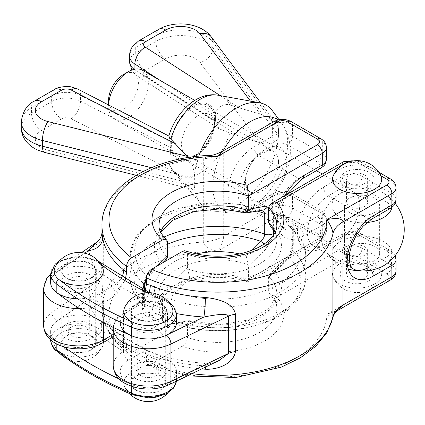 <?xml version="1.0" encoding="UTF-8"?>
<svg xmlns="http://www.w3.org/2000/svg" width="425" height="425" viewBox="0 0 425 425"><rect width="100%" height="100%" fill="white"/><g stroke="black" fill="none" stroke-linecap="round" stroke-linejoin="round"><path stroke-width="0.32" stroke-dasharray="2.12 1.59" d="M364.554 269.647A10.545 6.088 0 0 0 353.063 268.329A10.545 6.088 0 0 0 346.556 273.95A10.545 6.088 0 0 0 357.096 280.038A10.545 6.088 0 0 0 367.641 273.95A10.545 6.088 0 0 0 364.554 269.647M364.554 246.691A10.545 6.088 180 0 1 367.641 250.994A10.545 6.088 180 0 1 357.096 257.082A10.545 6.088 180 0 1 346.556 250.994A10.545 6.088 180 0 1 353.063 245.368A10.545 6.088 180 0 1 364.554 246.691M364.554 197.907A10.545 6.088 0 0 0 353.063 196.589A10.545 6.088 0 0 0 346.556 202.21A10.545 6.088 0 0 0 357.096 208.298A10.545 6.088 0 0 0 367.641 202.21A10.545 6.088 0 0 0 364.554 197.907M364.554 174.951A10.545 6.088 180 0 1 367.641 179.254A10.545 6.088 180 0 1 361.133 184.88A10.545 6.088 180 0 1 349.642 183.558A10.545 6.088 180 0 1 346.556 179.254A10.545 6.088 180 0 1 353.063 173.628A10.545 6.088 180 0 1 364.554 174.951M332.897 317.73L326.878 314.357L338.475 310.038M219.194 360.458L203.878 365.803A130.039 75.076 180 0 1 142.109 352.16C138.035 350.721 135.973 348.086 135.92 344.255L144.16 348.123L146.466 354.827L146.466 361.123L147.13 363.603L148.484 364.565L149.52 364.645L151.475 363.97A108.949 62.9 0 0 0 265.864 370.611A108.949 62.9 0 0 0 326.878 314.357L386.92 279.692A7.028 4.059 0 0 0 386.92 273.95A7.028 4.059 120 0 0 391.887 265.343A14.057 8.117 180 0 1 396.004 271.081M146.466 354.827L150.307 357.048A115.977 66.959 0 0 0 201.668 368.948M149.037 292.453A14.057 6.694 -67.5 0 1 142.109 303.381A130.039 75.076 0 0 0 176.449 313.538M145.308 290.604L139.554 301.75L135.92 306.951L135.989 306.021L136.781 304.236L137.849 303.487L139.581 303.147L142.109 303.381L128.467 311.254A28.114 16.235 180 0 0 120.254 322.092M144.16 348.123L147.486 350.652A14.057 6.694 -67.5 0 0 142.109 352.16L128.467 360.039A28.114 16.235 0 0 0 127.617 382.484A28.114 16.235 0 0 0 166.419 383.95L203.878 365.803A14.057 1.243 -86.4 0 1 204.754 363.253A14.057 1.243 -86.4 0 1 205.365 367.152M147.486 350.652A14.057 6.694 -67.5 0 1 147.491 350.652A14.057 6.694 -67.5 0 1 150.307 357.048M155.8 367.211A10.545 6.088 0 0 0 144.309 365.893A10.545 6.088 0 0 0 137.801 371.514A10.545 6.088 0 0 0 148.346 377.602A10.545 6.088 0 0 0 158.892 371.519A10.545 6.088 0 0 0 155.8 367.211M140.887 327.038A10.545 6.088 180 0 1 137.801 322.734A10.545 6.088 180 0 1 144.309 317.108A10.545 6.088 180 0 1 155.8 318.431A10.545 6.088 180 0 1 158.892 322.734A10.545 6.088 180 0 1 152.378 328.355A10.545 6.088 180 0 1 140.887 327.038M347.156 256.732L277.004 297.234L269.944 294.228L268.308 290.78L268.425 276.255A58.894 34 180 0 1 276.824 293.755A58.894 34 180 0 1 246.941 323.34A58.894 34 180 0 1 187.622 322.904L187.43 337.471A58.894 34 0 0 0 246.845 338.008A58.894 34 0 0 0 276.824 308.385A58.894 34 0 0 0 268.308 290.78L342.189 248.126A14.057 8.117 180 0 1 362.068 248.126A7.028 4.059 -60 0 1 357.096 256.732A7.028 4.059 0 0 0 347.156 256.732A7.028 4.059 60 0 1 342.189 248.126L342.189 236.645A7.028 4.059 60 0 1 343.644 233.431A7.028 4.059 60 0 1 347.156 233.777A7.028 4.059 180 0 1 357.096 233.777A7.028 4.059 -60 0 1 360.612 233.431A7.028 4.059 -60 0 1 362.068 236.645A14.057 8.117 0 0 0 342.189 236.645L323.547 247.408A36.901 21.303 -60 0 1 297.452 232.342A36.901 21.303 -60 0 1 323.547 187.149L342.189 176.386A14.057 8.117 180 0 1 362.068 176.386A7.028 4.059 -60 0 1 357.096 184.992A7.028 4.059 0 0 0 347.156 184.992A7.028 4.059 60 0 1 342.189 176.386L342.189 164.905A7.028 4.059 60 0 1 343.644 161.691M187.43 254.256L187.622 268.951A58.894 34 0 0 0 246.941 269.392A58.894 34 0 0 0 276.824 239.801L276.824 225.17A58.894 34 180 0 1 246.845 254.788A58.894 34 180 0 1 187.43 254.256L186.756 251.791L185.587 250.904M277.004 297.234A65.923 38.059 180 0 1 261.89 342.486A65.923 38.059 180 0 1 182.33 346.157C185.401 344.075 187.101 341.179 187.43 337.471M182.33 346.157L151.475 363.97M189.741 321.226A63.516 36.672 0 0 0 262.841 314.293A63.516 36.672 0 0 0 274.848 272.085L289.467 257.933L292.31 250.107L292.31 229.447L291.449 226.738L289.467 226.488L274.848 228.921A63.516 36.672 180 0 1 262.841 271.123A63.516 36.672 180 0 1 189.741 278.056L175.376 292.358C172.699 294.371 171.296 296.714 171.158 299.391L171.158 320.052L173.453 323.563L175.376 323.802L189.741 321.226L188.96 320.668L187.622 322.904M187.43 324.317L169.177 327.521A7.028 5.18 80.4 0 1 172.97 323.457A7.028 5.18 80.4 0 1 175.376 323.802A83.236 48.057 180 0 0 276.787 316.482A83.236 48.057 180 0 0 289.467 257.933A7.028 2.476 -134.6 0 0 286.599 257.608A7.028 2.476 -134.6 0 0 286.562 259.744L268.308 277.621M268.308 220.718L286.562 217.515A7.028 5.18 -99.6 0 0 289.467 226.488A83.236 48.057 0 0 1 276.787 285.037A83.236 48.057 0 0 1 175.376 292.358A7.028 2.476 45.4 0 1 169.177 285.287L187.43 267.41M293.293 245.076A7.028 4.059 0 0 0 291.231 247.945L291.231 227.285A7.028 4.059 180 0 0 292.31 229.447A87.863 50.729 180 0 1 305.793 256.45C305.559 245.331 300.778 235.423 291.449 226.738L291.114 226.307L291.231 227.285A7.028 4.059 180 0 1 293.293 224.416L293.293 245.076C293.038 250.442 290.796 255.329 286.562 259.744M274.848 228.921L270.454 226.153M189.741 278.056L187.622 268.951M274.848 272.085L269.546 274.322L268.425 276.255M222.105 151.512L223.709 152.963L223.709 236.183C223.518 240.311 221.457 245.326 217.531 251.223C208.393 248.795 203.644 245.708 203.293 241.963L203.293 158.743L208.643 155.46M317.337 233.777A7.028 4.059 120 0 0 322.304 225.17A14.057 8.117 0 0 0 326.421 219.428A14.057 8.117 0 0 0 322.304 213.69A7.028 4.059 120 0 0 320.848 210.471A7.028 4.059 120 0 0 317.337 210.821A7.028 4.059 180 0 1 317.337 216.559A7.028 4.059 60 0 1 322.304 225.17A14.057 8.117 180 0 1 326.421 230.908A14.057 8.117 180 0 1 322.304 236.645A7.028 4.059 60 0 1 320.848 239.865A7.028 4.059 60 0 1 317.337 239.519A7.028 4.059 0 0 0 317.337 233.777L287.513 216.559A7.028 4.059 0 0 0 277.573 216.559L217.531 251.223A108.949 62.9 0 0 0 120.089 286.45A108.949 62.9 0 0 0 131.596 352.495L129.072 353.17L127.813 352.702L127.027 351.751L126.586 349.647L126.586 343.347L122.49 335.134L116.041 332.775L115.542 335.012L114.686 335.936L113.363 336.01L112.285 334.942A130.039 75.076 180 0 1 88.655 299.285A14.057 11.411 -10.7 0 1 102.468 308.157A14.057 11.411 -10.7 0 1 102.468 308.162A14.057 11.411 -10.7 0 1 102.632 309.883A115.977 66.959 0 0 0 123.707 341.689L126.586 343.347M101.952 232.746L103.28 238.021L103.28 275.326L101.952 300.751L102.632 309.883M123.707 341.689A14.057 9.323 128.8 0 0 121.098 335.468L121.098 335.468A14.057 9.323 128.8 0 0 112.285 334.942L98.642 342.821A28.114 16.235 0 0 1 59.766 343.31A28.114 16.235 0 0 1 57.221 320.907L88.655 299.285C91.864 293.994 99.067 284.453 100.151 279.321A14.057 8.117 0 0 0 103.28 275.326M103.28 238.021A14.057 8.117 0 0 1 100.151 242.016L51.839 275.257L51.839 312.561L100.151 279.321L100.151 242.016L96.209 242.51M89.696 254.846A130.039 75.076 0 0 0 112.285 286.163A14.057 9.323 128.8 0 0 121.672 277.328M79.523 308.587A35.148 20.288 0 0 0 103.615 302.648A7.028 4.059 60 0 0 98.642 294.036L112.285 286.163C114.219 288.835 115.467 291.943 116.041 295.471L125.285 279.549M86.217 278.253A10.545 6.088 180 0 1 89.303 282.561A10.545 6.088 180 0 1 78.763 288.644A10.545 6.088 180 0 1 68.218 282.561A10.545 6.088 180 0 1 74.726 276.935A10.545 6.088 180 0 1 86.217 278.253M71.304 335.649A10.545 6.088 0 0 0 82.795 336.967A10.545 6.088 0 0 0 89.303 331.346A10.545 6.088 0 0 0 86.217 327.038A10.545 6.088 0 0 0 74.726 325.72A10.545 6.088 0 0 0 68.218 331.341A10.545 6.088 0 0 0 71.304 335.649M250.994 250.644L246.117 255.499L248.428 266.146L248.428 279.299L248.099 281.871L247.18 280.022L317.337 239.519M131.596 352.495L162.446 334.677A65.923 38.059 180 0 1 168.81 288.745A65.923 38.059 180 0 1 247.18 280.022M284.978 195.558A36.901 21.303 120 0 0 279.623 231.391A36.901 21.303 120 0 0 303.668 235.928L322.304 225.17L322.304 213.69L292.485 196.472L292.485 207.952L322.304 225.17L322.304 236.645L248.428 279.299A58.894 34 0 0 0 189.013 278.768A58.894 34 0 0 0 159.04 308.385A58.894 34 0 0 0 167.551 325.996C167.216 329.704 165.516 332.6 162.446 334.677M167.551 325.996L167.434 311.254A58.894 34 180 0 1 159.04 293.755A58.894 34 180 0 1 188.918 264.164A58.894 34 180 0 1 248.237 264.6M196.164 253.911A63.516 36.672 0 0 0 161.011 304.635L146.391 307.068L144.41 306.818L143.549 304.109L143.549 283.448L146.391 275.623L161.011 261.465L166.313 259.234M157.377 265.864L149.297 273.812A7.028 2.476 45.4 0 1 149.26 275.947A7.028 2.476 45.4 0 1 146.391 275.623A83.236 48.057 0 0 1 159.072 217.074A83.236 48.057 0 0 1 260.483 209.753L262.73 210.125M161.011 261.465A63.516 36.672 180 0 1 173.018 219.263A63.516 36.672 180 0 1 246.117 212.33L260.483 209.753A7.028 5.18 -99.6 0 0 262.889 210.099M167.551 244.242A83.236 48.057 180 0 0 146.391 307.068A7.028 5.18 80.4 0 1 149.297 316.041L167.551 312.837M163.88 237.113A87.863 50.729 0 0 0 130.066 277.105C130.3 288.224 135.081 298.127 144.41 306.818L144.744 307.248L144.627 306.266A7.028 4.059 0 0 0 144.627 306.266A7.028 4.059 0 0 0 143.549 304.109A87.863 50.729 0 0 1 130.066 277.105L130.066 256.45A87.863 50.729 180 0 1 257.205 211.071M248.428 266.146L266.682 248.269A7.028 2.476 -134.6 0 0 263.962 244.168M161.011 304.635L165.405 307.402L167.434 311.254M246.117 212.33L246.675 212.872M119.122 378.957A365.511 211.023 0 0 0 131.575 384.545A28.114 16.235 0 0 0 160.974 386.017A28.114 16.235 0 0 0 176.46 371.519A28.114 16.235 0 0 0 165.113 358.487A309.278 178.558 180 0 1 101.331 321.661A28.114 16.235 0 0 0 69.928 315.929A28.114 16.235 0 0 0 50.644 331.341A28.114 16.235 0 0 0 56.196 341.025A365.511 211.023 0 0 0 63.846 346.757M91.189 349.993A17.574 10.147 0 0 0 96.332 342.821A17.574 10.147 0 0 0 85.483 333.45A17.574 10.147 0 0 0 66.337 335.649A17.574 10.147 0 0 0 61.189 342.821A17.574 10.147 0 0 0 72.037 352.192A17.574 10.147 0 0 0 91.189 349.993M160.772 390.171A17.574 10.147 0 0 0 165.92 382.994A17.574 10.147 0 0 0 155.072 373.623A17.574 10.147 0 0 0 135.92 375.822A17.574 10.147 0 0 0 130.773 382.994A17.574 10.147 0 0 0 141.621 392.371A17.574 10.147 0 0 0 160.772 390.171M135.92 364.342A17.574 10.147 180 0 1 155.072 362.142A17.574 10.147 180 0 1 165.92 371.514A17.574 10.147 180 0 1 148.346 381.661A17.574 10.147 180 0 1 130.773 371.519A17.574 10.147 180 0 1 135.92 364.342M66.337 324.169A17.574 10.147 180 0 1 85.483 321.969A17.574 10.147 180 0 1 96.332 331.341A17.574 10.147 180 0 1 78.763 341.487A17.574 10.147 180 0 1 61.189 331.341A17.574 10.147 180 0 1 66.337 324.169M50.644 282.561A28.114 16.235 180 0 1 69.928 267.15A28.114 16.235 180 0 1 101.331 272.877A309.278 178.558 0 0 0 165.113 309.703A28.114 16.235 180 0 1 176.46 322.734M135.92 304.082A17.574 10.147 180 0 1 155.072 301.883A17.574 10.147 180 0 1 165.92 311.254A17.574 10.147 180 0 1 160.772 318.431A17.574 10.147 180 0 1 141.621 320.631A17.574 10.147 180 0 1 130.773 311.254A17.574 10.147 180 0 1 135.92 304.082M66.337 263.909A17.574 10.147 180 0 1 85.483 261.71A17.574 10.147 180 0 1 96.332 271.081A17.574 10.147 180 0 1 91.189 278.253A17.574 10.147 180 0 1 72.037 280.452A17.574 10.147 180 0 1 61.189 271.081A17.574 10.147 180 0 1 66.337 263.909M91.189 289.733A17.574 10.147 0 0 0 96.332 282.561A17.574 10.147 0 0 0 78.763 272.414A17.574 10.147 0 0 0 61.189 282.561A17.574 10.147 0 0 0 72.037 291.933A17.574 10.147 0 0 0 91.189 289.733M160.772 329.906A17.574 10.147 0 0 0 165.92 322.734A17.574 10.147 0 0 0 148.346 312.587A17.574 10.147 0 0 0 130.773 322.734A17.574 10.147 0 0 0 141.621 332.106A17.574 10.147 0 0 0 160.772 329.906M108.582 100.343A21.085 12.176 120 0 0 123.494 108.949A21.085 12.176 120 0 0 138.407 83.125A21.085 12.176 120 0 0 123.494 74.518M142.524 70.252A28.114 16.235 -60 0 1 142.524 102.717A28.114 16.235 -60 0 1 114.405 118.952A28.114 16.235 -60 0 1 108.582 106.08A28.114 16.235 -60 0 1 108.609 104.964M339.841 193.683A28.114 16.235 120 0 0 337.322 195.319A28.114 16.235 120 0 0 320.115 225.133A28.114 16.235 120 0 0 325.784 240.991A28.114 16.235 120 0 0 353.897 224.756A28.114 16.235 120 0 0 353.897 192.291A28.114 16.235 120 0 0 339.841 193.683M374.494 260.753A17.574 10.147 0 0 0 379.642 253.576A17.574 10.147 0 0 0 362.068 243.435A17.574 10.147 0 0 0 344.494 253.576A17.574 10.147 0 0 0 355.342 262.953A17.574 10.147 0 0 0 374.494 260.753M374.494 212.542A17.574 10.147 180 0 1 355.342 214.742A17.574 10.147 180 0 1 344.494 205.371A17.574 10.147 180 0 1 349.642 198.193A17.574 10.147 180 0 1 368.794 195.994A17.574 10.147 180 0 1 379.642 205.365A17.574 10.147 180 0 1 374.494 212.542M383.78 265.63A30.117 17.388 0 0 0 383.366 241.283A30.117 17.388 0 0 0 340.983 241.161A30.117 17.388 0 0 0 340.356 265.63A30.117 17.388 0 0 0 348.245 269.025M366.913 222.53A30.117 17.388 180 0 1 335.399 213.451A30.117 17.388 180 0 1 340.356 193.317A30.117 17.388 180 0 1 383.366 193.072A30.117 17.388 180 0 1 383.77 193.311A30.117 17.388 180 0 1 392.015 207.225M96.151 352.862A24.592 14.2 0 0 0 102.42 346.694A24.592 14.2 0 0 0 78.758 328.626A24.592 14.2 0 0 0 55.107 346.699A24.592 14.2 0 0 0 96.151 352.862M90.738 349.738A16.942 9.78 0 0 0 95.699 342.821A16.942 9.78 0 0 0 78.763 333.041A16.942 9.78 0 0 0 61.822 342.821A16.942 9.78 0 0 0 72.277 351.858A16.942 9.78 0 0 0 90.738 349.738M90.738 277.998A16.942 9.78 0 0 0 95.699 271.081A16.942 9.78 0 0 0 78.763 261.301A16.942 9.78 0 0 0 61.822 271.081A16.942 9.78 0 0 0 72.277 280.118A16.942 9.78 0 0 0 90.738 277.998M102.42 267.203A24.592 14.2 0 0 0 78.758 256.881A24.592 14.2 0 0 0 55.101 267.208M165.734 393.035A24.592 14.2 0 0 0 172.003 386.867A24.592 14.2 0 0 0 148.341 368.799A24.592 14.2 0 0 0 124.69 386.872A24.592 14.2 0 0 0 165.734 393.035M160.326 389.911A16.942 9.78 0 0 0 165.288 382.994A16.942 9.78 0 0 0 148.346 373.214A16.942 9.78 0 0 0 131.405 382.994A16.942 9.78 0 0 0 141.865 392.031A16.942 9.78 0 0 0 160.326 389.911M160.326 318.171A16.942 9.78 0 0 0 165.288 311.254A16.942 9.78 0 0 0 148.346 301.474A16.942 9.78 0 0 0 131.405 311.254A16.942 9.78 0 0 0 141.865 320.291A16.942 9.78 0 0 0 160.326 318.171M172.003 307.381A24.592 14.2 0 0 0 148.341 297.059A24.592 14.2 0 0 0 124.684 307.381M374.489 283.99A24.592 14.2 0 0 0 380.757 277.822A24.592 14.2 0 0 0 357.096 259.755A24.592 14.2 0 0 0 333.439 277.828A24.592 14.2 0 0 0 374.489 283.99M369.075 280.867A16.942 9.78 0 0 0 374.037 273.95A16.942 9.78 0 0 0 357.096 264.169A16.942 9.78 0 0 0 340.159 273.95A16.942 9.78 0 0 0 350.614 282.986A16.942 9.78 0 0 0 369.075 280.867M369.075 186.171A16.942 9.78 0 0 0 374.037 179.254A16.942 9.78 0 0 0 357.096 169.474A16.942 9.78 0 0 0 340.159 179.254A16.942 9.78 0 0 0 350.614 188.291A16.942 9.78 0 0 0 369.075 186.171M380.757 175.376A24.592 14.2 0 0 0 357.096 165.059A24.592 14.2 0 0 0 333.439 175.382M214.567 125.242A23.359 13.488 120 0 0 209.727 114.548A23.359 13.488 120 0 0 186.368 128.037A23.359 13.488 120 0 0 186.368 155.008A23.359 13.488 120 0 0 198.05 153.85A23.359 13.488 120 0 0 214.567 125.242L214.567 119.499A30.388 17.547 -60 0 1 193.077 156.719A30.388 17.547 -60 0 1 171.588 144.314A30.388 17.547 -60 0 1 193.077 107.095A30.388 17.547 -60 0 1 214.567 119.499M278.529 162.169A23.359 13.488 -60 0 1 268.334 185.677A23.359 13.488 -60 0 1 250.33 191.935A23.359 13.488 -60 0 1 247.308 171.493A23.359 13.488 -60 0 1 254.479 159.077A23.359 13.488 -60 0 1 273.689 151.475A23.359 13.488 -60 0 1 278.529 162.169M286.822 161.463A30.09 17.372 120 0 0 255.845 157.484A30.09 17.372 120 0 0 246.612 173.474A30.09 17.372 120 0 0 244.269 186.033A30.09 17.372 120 0 0 265.545 198.316A30.09 17.372 120 0 0 286.822 161.463M222.998 150.997A52.934 30.563 120 0 0 212.808 186.517A52.934 30.563 120 0 0 231.009 213.09A52.934 30.563 120 0 0 233.777 213.228A52.934 30.563 120 0 0 276.696 180.2A52.934 30.563 120 0 0 283.858 126.507A52.934 30.563 120 0 0 282.349 124.164A52.934 30.563 120 0 0 278.051 119.93M158.711 29.341A14.057 8.117 60 0 0 155.8 35.774A35.148 20.288 0 0 1 212.909 42.064L212.909 47.807L278.54 135.368L278.54 132.499A59.707 34.473 120 0 0 278.285 127.272L278.54 129.625L212.909 42.064A14.057 10.535 143.1 0 0 211.252 36.858M272.547 110.914A59.707 34.473 120 0 1 278.285 127.272L276.532 123.946L273.238 120.615L270.762 118.857L261.311 114.479L229.766 105.028C222.673 102.441 214.567 109.299 215.411 116.147L215.411 121.885L219.05 128.796L238.632 136.191L260.206 142.821C268.462 145.642 274.486 144.043 278.285 138.019A59.707 34.473 120 0 0 278.54 132.499L278.54 129.625M278.54 135.368L278.285 138.019A59.707 34.473 120 0 1 214.63 211.225A59.707 34.473 120 0 1 201.03 204.016A59.707 34.473 120 0 1 194.358 186.474L194.358 175.727A59.707 34.473 120 0 0 194.097 181.247A59.707 34.473 120 0 0 194.358 186.474L193.853 188.849L192.467 189.359L187.712 185.629L170.792 167.099L169.57 165.197L170.749 147.672L170.749 141.929L168.783 136.127M188.179 157.537L190.315 160.692L192.663 166.016L194.012 171.7L194.358 175.727A59.707 34.473 120 0 1 198.799 156.177M390.432 280.038A7.028 4.059 60 0 1 386.92 279.692M191.967 373.649A115.977 66.959 180 0 1 146.466 361.123M128.467 360.039A7.028 4.059 60 0 1 123.494 351.427L135.92 344.255M166.419 383.95A7.028 3.687 -115.8 0 0 169.485 384.54M353.356 160.91A7.028 4.059 180 0 1 357.096 162.037A7.028 4.059 -60 0 1 360.612 161.691A7.028 4.059 -60 0 1 362.068 164.905A14.057 8.117 0 0 0 342.189 164.905L268.308 207.559M362.068 164.905L362.068 176.386L391.887 193.603L391.887 182.123L362.068 164.905M371.795 219.061A7.028 4.059 60 0 1 368.278 218.71L386.92 207.952A7.028 4.059 0 0 0 386.92 202.21L357.096 184.992M347.156 184.992L328.52 195.755A29.872 17.25 120 0 0 309.002 222.078A29.872 17.25 120 0 0 313.581 246.017L353.345 268.972A29.872 17.25 -60 0 1 348.766 245.034A29.872 17.25 -60 0 1 368.278 218.71L328.52 195.755A7.028 4.059 60 0 1 323.547 187.149M386.92 202.21A7.028 4.059 120 0 0 391.887 193.603A14.057 8.117 180 0 1 396.004 199.341M357.096 162.037L380.954 175.812M396.004 187.866A14.057 8.117 0 0 0 391.887 182.123A7.028 4.059 120 0 0 390.432 178.909M396.004 259.606A14.057 8.117 -0 0 0 391.887 253.863L362.068 236.645L362.068 248.126L391.887 265.343L391.887 253.863A7.028 4.059 120 0 0 390.432 250.649A7.028 4.059 120 0 0 386.92 250.994A7.028 4.059 180 0 1 386.92 256.732L368.278 267.495L328.52 244.54L347.156 233.777M357.096 233.777L386.92 250.994M395.138 255.648L392.259 251.919L390.432 250.649L360.612 233.431C354.955 230.6 349.297 230.6 343.644 233.431L325.003 244.189C315.722 248.731 314.176 246.064 313.581 246.017A29.872 17.25 120 0 0 328.52 244.54A7.028 4.059 -120 0 0 325.003 244.189A7.028 4.059 -120 0 0 323.547 247.408M286.562 217.515C290.78 217.032 293.022 219.332 293.293 224.416M386.92 256.732A7.028 4.059 60 0 1 390.522 260.599M386.92 273.95L357.096 256.732M390.432 208.298A7.028 4.059 60 0 1 386.92 207.952M135.92 306.951L123.494 314.123A7.028 4.059 60 0 1 124.95 310.909A7.028 4.059 60 0 1 128.467 311.254M113.199 365.776A35.148 20.288 180 0 1 123.494 351.427L123.494 314.123A35.148 20.288 0 0 0 113.199 328.472M169.177 327.521C164.964 328.004 162.722 325.704 162.451 320.615L162.451 299.96C162.706 294.594 164.948 289.701 169.177 285.287M275.023 232.486L275.756 234.164L276.824 239.801A58.894 34 0 0 0 275.251 232.008M371.121 270.162A7.028 4.059 -120 0 0 368.278 267.495M188.96 320.668L173.453 323.563C225.994 342.263 304.459 323.494 305.793 277.105A87.863 50.729 0 0 1 260.419 321.507A87.863 50.729 0 0 1 171.158 320.052A7.028 4.059 0 0 0 162.451 320.615M269.546 274.322L286.599 257.608L289.765 253.215C290.689 251.164 291.183 249.406 291.231 247.945L291.231 247.945A7.028 4.059 0 0 0 292.31 250.107A87.863 50.729 0 0 1 305.793 277.105L305.793 256.45A87.863 50.729 180 0 1 260.419 300.847A87.863 50.729 180 0 1 171.158 299.391A7.028 4.059 180 0 0 162.451 299.96M277.573 216.559A7.028 4.059 60 0 1 272.6 207.952L223.709 236.183A35.148 20.288 180 0 1 203.293 241.963A115.977 66.959 180 0 0 101.952 308.385A115.977 66.959 180 0 0 126.586 349.647M101.952 225.17A115.977 66.959 0 0 1 203.293 158.743A35.148 20.288 0 0 0 223.709 152.963L272.6 124.732A7.028 4.059 60 0 1 274.056 121.513M103.615 322.474L103.615 302.648L116.041 295.471M51.653 278.253A28.114 16.235 180 0 1 57.221 272.127L84.777 253.167M98.642 294.036A28.114 16.235 180 0 1 77.647 298.78M57.221 272.127A7.028 4.399 -124.5 0 0 53.237 272.074A7.028 4.399 -124.5 0 0 51.839 275.257A35.148 20.288 0 0 0 43.616 288.299M43.616 325.603A35.148 20.288 180 0 1 51.839 312.561A7.028 4.399 -124.5 0 0 57.221 320.907M287.513 193.603A7.028 4.059 -60 0 1 291.029 193.253A7.028 4.059 -60 0 1 292.485 196.472A14.057 8.117 0 0 0 272.6 196.472L253.964 207.235A7.028 4.059 60 0 1 255.42 204.016A7.028 4.059 60 0 1 258.937 204.367L277.573 193.603A7.028 4.059 180 0 1 287.513 193.603L317.337 210.821M320.848 168.125A7.028 4.059 60 0 1 317.337 167.774A7.028 4.059 0 0 0 317.337 162.037L287.513 144.819A7.028 4.059 0 0 0 277.573 144.819L258.937 155.582A29.872 17.25 120 0 0 239.418 181.905A29.872 17.25 120 0 0 243.998 205.843A29.872 17.25 120 0 0 258.937 204.367L298.695 227.322A7.028 4.059 60 0 1 303.668 235.928M317.337 216.559L298.695 227.322A29.872 17.25 -60 0 1 283.762 228.799A29.872 17.25 -60 0 1 279.183 204.861A29.872 17.25 -60 0 1 298.695 178.537L317.337 167.774M287.263 194.241L281.223 207.671L279.815 221.027L280.952 225.388L282.147 227.391L283.762 228.799L243.998 205.843C244.598 205.902 246.165 208.548 255.42 204.016L274.056 193.253A7.028 4.059 60 0 0 272.6 196.472L272.6 207.952A14.057 8.117 180 0 1 292.485 207.952A7.028 4.059 -60 0 1 287.513 216.559M317.337 162.037A7.028 4.059 120 0 0 322.304 153.43A14.057 8.117 180 0 1 326.421 159.168M326.421 147.688A14.057 8.117 0 0 0 322.304 141.95A7.028 4.059 120 0 0 320.848 138.731M291.029 121.513A7.028 4.059 -60 0 1 292.485 124.732L292.485 136.212L322.304 153.43L322.304 141.95L292.485 124.732A14.057 8.117 0 0 0 272.6 124.732L272.6 136.212A14.057 8.117 180 0 1 292.485 136.212A7.028 4.059 -60 0 1 287.513 144.819M253.964 207.235A36.901 21.303 -60 0 1 227.869 192.169A36.901 21.303 -60 0 1 253.964 146.97A7.028 4.059 -120 0 0 258.937 155.582L298.695 178.537A7.028 4.059 -120 0 0 302.212 178.888M273.408 229.744L273.408 212.936L268.658 205.982M266.682 248.269L273.296 235.392M277.573 144.819A7.028 4.059 60 0 1 272.6 136.212L253.964 146.97M248.099 281.871L320.848 239.865C324.365 237.803 326.225 234.818 326.421 230.908L326.421 219.428C325.449 212.542 323.297 212.527 320.848 210.471L291.029 193.253C285.372 190.427 279.714 190.427 274.056 193.253A7.028 4.059 60 0 1 277.573 193.603M116.041 332.775L113.199 334.417M102.159 343.172A7.028 4.059 60 0 1 98.642 342.821M142.566 289.202L142.566 309.14C142.821 314.208 145.063 316.508 149.297 316.041M149.297 273.812L146.508 277.148M167.551 242.776A58.894 34 180 0 1 159.04 225.17L159.04 239.801A58.894 34 0 0 0 167.434 257.3M160.607 232.008A58.894 34 0 0 0 159.04 239.801L160.836 232.486M262.932 210.088L239.551 204.367L217.202 202.752L178.542 208.33L157.532 217.202L139.097 232.438L134.938 238.558L130.066 256.45A87.863 50.729 180 0 0 143.549 283.448A7.028 4.059 180 0 1 144.627 285.611M273.408 212.936A7.028 4.059 180 0 1 268.308 214.126M142.566 309.14A7.028 4.059 0 0 0 144.627 306.271L144.627 290.259M246.117 255.499A63.516 36.672 0 0 0 239.695 253.911M50.644 339.952A28.114 16.235 180 0 1 69.928 324.541A28.114 16.235 180 0 1 101.331 330.267A3.517 2.306 -52.2 0 1 98.51 334.348A24.602 14.206 0 0 0 64.09 331.42A24.602 14.206 0 0 0 59.017 351.294A3.517 2.306 -52.2 0 1 56.86 351.199M101.331 321.661L101.331 330.267A309.278 178.558 0 0 0 165.113 367.094A3.517 1.711 -66.8 0 1 163.019 371.593A312.795 180.588 180 0 1 98.51 334.348M59.017 351.294A361.994 208.994 0 0 0 133.673 394.395A3.517 1.711 -66.8 0 1 132.287 394.756M165.113 358.487L165.113 367.094A28.114 16.235 180 0 1 176.46 380.125A28.114 16.235 180 0 1 176.402 381.188M133.673 394.395A24.602 14.206 0 0 0 168.093 391.467A24.602 14.206 0 0 0 163.019 371.593M56.196 341.025L56.196 343.634M131.575 384.545L131.575 386.336M176.46 314.123A28.114 16.235 0 0 0 165.113 301.097A3.517 1.711 113.2 0 0 164.406 299.492A3.517 1.711 113.2 0 0 163.019 299.853A24.602 14.206 180 0 1 171.753 306.882M165.113 309.703L165.113 301.097A309.278 178.558 180 0 1 101.331 264.27A3.517 2.306 127.8 0 0 100.667 262.703M99.354 262.379A3.517 2.306 127.8 0 0 98.51 262.608A312.795 180.588 0 0 0 100.799 264.366M147.332 292.666A312.795 180.588 0 0 0 163.019 299.853M101.331 272.877L101.331 264.27A28.114 16.235 0 0 0 69.928 258.538A28.114 16.235 0 0 0 50.644 273.95M55.356 266.709A24.602 14.206 180 0 1 74.768 257.067A24.602 14.206 180 0 1 98.51 262.608M170.749 144.798A31.583 18.233 120 0 0 193.077 157.691A31.583 18.233 120 0 0 215.411 119.016A31.583 18.233 120 0 0 193.077 106.123A31.583 18.233 120 0 0 170.749 144.798M250.442 101.102L260.206 114.123M129.551 55.978A21.085 12.176 0 0 1 135.724 47.366L135.724 53.109L155.8 41.517L155.8 35.774L135.724 47.366A14.057 8.117 60 0 1 138.635 40.933M238.632 107.498L220.293 95.636M160.459 80.607L215.411 116.147M134.906 69.163L134.906 69.822A21.085 12.176 180 0 1 134.167 69.317M215.411 121.885L134.906 69.822A14.057 8.564 -57.1 0 0 137.727 76.203A14.057 8.564 -57.1 0 0 145.393 75.894L238.632 136.191M129.551 61.715A21.085 12.176 180 0 1 135.724 53.109A14.057 8.117 60 0 0 145.663 70.327A7.028 4.059 0 0 0 145.393 75.894M155.8 41.517A35.148 20.288 180 0 1 212.909 47.807A14.057 10.535 143.1 0 1 200.005 62.507A21.085 12.176 0 0 0 165.739 58.735A14.057 8.117 60 0 1 155.8 41.517M260.206 142.821L200.005 62.507M165.739 58.735L145.663 70.327M151.385 167.705L194.097 178.378M34.457 101.081A14.057 8.117 -120 0 0 31.546 107.514A35.148 20.288 0 0 0 21.25 121.863M54.533 89.489A14.057 8.117 -120 0 0 51.622 95.928L31.546 107.514L31.546 113.257L51.622 101.665A21.085 12.176 180 0 1 80.575 101.192A14.057 7.645 -62.7 0 1 71.214 118.724A7.028 4.059 0 0 0 61.561 118.883A14.057 8.117 60 0 1 51.622 101.665L51.622 95.928A21.085 12.176 0 0 1 80.575 95.45L80.575 101.192L170.749 147.672M77.685 89.027A14.057 7.645 -62.7 0 1 80.575 95.45L170.749 141.929M194.097 184.121L143.283 171.424M175.647 172.555L71.214 118.724M61.561 118.883L41.485 130.475A14.057 8.117 60 0 1 31.546 113.257A35.148 20.288 180 0 0 21.25 127.601M41.485 130.475A21.085 12.176 0 0 0 48.02 150.253A14.057 4.558 -76 0 1 44.614 152.416M48.02 150.253L187.127 185.013M170.792 167.099A45.093 26.037 120 0 0 173.628 171.668A45.093 26.037 120 0 0 203.315 170.962A45.093 26.037 120 0 0 229.766 133.052M217.786 95.184A45.093 26.037 -60 0 1 229.766 105.028M346.556 273.95L346.556 250.994M367.641 273.95L367.641 250.994M346.556 202.21L346.556 179.254M367.641 202.21L367.641 179.254M187.345 375.886L148.128 364.438M139.554 301.75L137.482 303.673L124.95 310.909L116.248 318.755L113.236 327.356M219.348 360.379C214.758 362.552 209.892 363.508 204.754 363.253C183.573 361.85 164.486 357.648 147.491 350.652M378.967 172.284L358.472 160.682M189.183 320.678L219.428 324.774L249.252 319.85L270.135 307.727L276.824 293.755L276.824 308.385C277.509 305.086 275.214 300.363 269.944 294.228M137.801 371.519L137.801 322.734M158.892 371.519L158.892 322.734M113.199 336.791L114.686 335.936C118.033 334.767 120.19 334.624 121.146 335.506L121.098 335.468C110.16 326.299 103.95 317.193 102.468 308.162L101.952 300.751L101.952 308.385C101.618 321.959 108.912 338.507 127.813 352.702M50.644 274.088L81.52 252.615M248.003 281.876C230.865 276.611 213.164 275.963 194.889 279.932C169.373 286.067 158.435 299.333 159.04 308.385L159.04 293.755C158.594 297.394 160.719 301.941 165.405 307.402M146.466 279.645L149.26 275.947L162.61 262.841M89.303 282.561L89.303 331.341M68.218 282.561L68.218 331.341M176.46 371.519L176.412 381.183M50.644 331.341L50.644 339.814M165.92 371.519L165.92 382.994M130.773 371.519L130.773 382.994M96.332 331.341L96.332 342.821M61.189 331.341L61.189 342.821M149.478 292.666L167.79 301.208M98.207 261.035L78.763 256.233L59.314 261.035M96.332 282.561L96.332 271.081M61.189 282.561L61.189 271.081M165.92 322.734L165.92 311.254M130.773 322.734L130.773 311.254M108.582 104.954L108.582 106.08M114.405 118.952L325.784 240.991M194.767 100.417L316.444 170.669M322.267 174.027L353.897 192.291M379.642 253.576L379.642 205.371M344.494 253.576L344.494 205.371M340.356 193.317A42.176 42.176 0 0 0 337.322 195.319M320.115 225.133A42.176 42.176 0 0 0 340.356 265.63M395.138 203.299A42.176 42.176 0 0 0 383.786 193.322M55.096 346.678A26.361 26.361 0 0 0 60.058 353.648M66.725 358.525A26.361 26.361 0 0 0 102.42 346.688M95.699 342.821L95.699 271.081M61.822 342.821L61.822 271.081M124.679 386.856A26.361 26.361 0 0 0 129.285 393.454M167.79 393.04A26.361 26.361 0 0 0 172.008 386.867M165.288 382.994L165.288 311.254M131.405 382.994L131.405 311.254M333.434 277.812A26.361 26.361 0 0 0 380.757 277.822M374.037 273.95L374.037 179.254M340.159 273.95L340.159 179.254M198.05 153.85L193.077 156.719M250.33 191.935L186.368 155.008M273.689 151.475L209.727 114.548M247.308 171.493L246.612 173.474M254.479 159.077L255.845 157.484M233.777 213.228C274.369 213.053 303.997 161.734 283.852 126.491M260.854 103.031L276.532 123.946M219.05 128.796L137.758 76.224L134.242 73.307L131.803 70.045M136.191 175.297L192.467 189.359M201.03 204.016L173.628 171.668L169.57 165.197M282.349 124.164L279.05 119.707M231.009 213.09L214.63 211.225"/><path stroke-width="0.64" d="M332.897 317.725C333.301 314.914 335.16 312.354 338.475 310.038L342.996 305.049L342.996 221.834C342.04 218.365 336.669 217.637 326.878 219.656C330.655 225.181 332.69 229.835 332.982 233.617L332.897 317.73L326.804 332.759L315.727 346.29L300.342 357.855L281.35 367.104L235.933 377.485L187.345 375.886M380.954 175.812L386.92 179.254A7.028 4.059 180 0 1 386.92 184.992L326.878 219.656A108.949 62.9 180 0 1 265.864 275.915A108.949 62.9 180 0 1 151.475 269.275C148.437 271.357 146.768 274.237 146.466 277.908L146.466 284.203L145.308 290.604M205.365 367.152A14.057 1.243 -86.4 0 1 205.397 369.213C217.196 369.84 233.352 364.145 235.429 351.624L235.429 314.319C233.378 302.382 217.196 298.759 205.397 297.473A115.977 66.959 180 0 1 150.307 285.308L146.466 284.203M176.449 313.538A130.039 75.076 0 0 0 203.878 317.023A14.057 1.243 93.6 0 0 205.397 297.473M150.307 285.308A14.057 6.694 -67.5 0 1 149.037 292.453M113.236 327.356L113.199 328.472A35.148 20.288 0 0 0 133.493 346.864A35.148 20.288 0 0 0 170.935 344.016L228.512 316.126L228.512 353.43L170.935 381.321L170.935 344.016A7.028 3.687 -115.8 0 0 166.419 335.171L203.878 317.023C212.851 315.276 226.668 312.678 228.512 316.126A14.057 8.117 180 0 1 235.429 314.319M235.429 351.624A14.057 8.117 180 0 0 228.512 353.43L219.194 360.458M275.023 232.486L270.454 226.153L268.425 222.302L268.308 207.559L270.89 203.692L277.004 202.539L347.156 162.037A7.028 4.059 180 0 1 353.356 160.91M151.475 269.275L182.33 251.462A65.923 38.059 0 0 0 261.89 247.786A65.923 38.059 0 0 0 277.004 202.539M268.308 207.559A58.894 34 180 0 1 276.824 225.17C277.387 234.17 266.725 247.403 240.874 253.645C221.606 257.768 203.177 256.854 185.587 250.904L184.402 250.761L182.33 251.462M222.105 151.512C216.176 154.403 211.692 155.72 208.638 155.46L217.531 156.528L222.105 151.512L274.056 121.513A7.028 4.059 60 0 1 277.573 121.863A7.028 4.059 180 0 1 287.513 121.863A7.028 4.059 -60 0 1 291.029 121.513C285.372 118.681 279.714 118.681 274.056 121.513M125.285 279.549L126.586 272.723L126.586 266.427C126.889 262.756 128.557 259.877 131.596 257.794A108.949 62.9 180 0 1 120.089 191.755A108.949 62.9 180 0 1 217.531 156.528L277.573 121.863M208.648 155.46C151.305 157.595 101.336 187.611 101.952 225.17L101.952 232.799C101.639 236.629 99.732 239.865 96.225 242.5L88.655 250.5A14.057 11.411 169.3 0 0 102.632 238.143L101.952 232.746M126.586 272.728L123.707 269.949A115.977 66.959 180 0 1 102.632 238.143M121.672 277.328A14.057 9.323 128.8 0 0 123.707 269.949M317.337 144.819A7.028 4.059 60 0 1 322.304 153.43A14.057 8.117 0 0 0 326.421 147.688C326.225 143.778 324.365 140.792 320.848 138.731A7.028 4.059 120 0 0 317.337 139.081A7.028 4.059 180 0 1 317.337 144.819L247.18 185.321L248.428 196.079L248.237 210.646A58.894 34 0 0 0 160.607 232.008M162.61 262.841L166.313 259.234L167.434 257.3L167.551 242.776L167.142 240.773L166.547 239.944C160.979 233.978 158.477 229.054 159.04 225.17A58.894 34 180 0 1 189.013 195.548A58.894 34 180 0 1 248.428 196.079L322.304 153.43L322.304 164.905A7.028 4.059 60 0 1 320.848 168.125C323.297 166.069 325.449 166.053 326.421 159.168A14.057 8.117 180 0 1 322.304 164.905L303.668 175.668A36.901 21.303 120 0 0 284.978 195.558M247.18 185.321A65.923 38.059 0 0 0 168.81 194.044A65.923 38.059 0 0 0 162.446 239.982L165.017 239.28L166.547 239.944M162.446 239.982L131.596 257.794M262.73 210.125L264.701 213.504L264.701 234.164C264.552 236.858 263.149 239.201 260.483 241.198L250.994 250.644M262.406 209.992L262.889 210.099A7.028 5.18 -99.6 0 0 266.682 206.035L248.428 209.238M263.962 244.168A7.028 2.476 -134.6 0 0 260.483 241.198A83.236 48.057 180 0 0 167.551 244.242M160.836 232.486L172.518 220.394L194.012 211.554L220.628 208.803L246.898 212.888L248.237 210.646M63.846 346.757A365.511 211.023 0 0 0 119.122 378.957M176.46 314.123L176.46 322.734A28.114 16.235 180 0 1 160.974 337.237A28.114 16.235 180 0 1 131.575 335.761A365.511 211.023 180 0 1 56.196 292.241A28.114 16.235 180 0 1 50.644 282.561L50.644 273.95A28.114 16.235 0 0 0 56.196 283.634A365.511 211.023 0 0 0 131.575 327.154A28.114 16.235 0 0 0 160.974 328.626A28.114 16.235 0 0 0 176.46 314.123L173.533 306.112L167.79 301.208M108.609 104.964A28.114 16.235 -60 0 1 128.462 71.644L123.494 74.518A21.085 12.176 120 0 0 108.582 100.343L108.582 104.954M123.494 74.518L128.462 71.644A28.114 16.235 -60 0 1 128.467 71.644A28.114 16.235 -60 0 1 142.524 70.252L194.767 100.417M348.245 269.025A30.117 17.388 0 0 0 383.78 265.63A42.176 42.176 0 0 0 395.138 203.299M392.015 207.225A30.117 17.388 180 0 1 366.913 222.53M102.425 267.224A26.361 26.361 0 0 0 55.101 267.208A24.592 14.2 0 0 0 66.311 283.326A24.592 14.2 0 0 0 96.151 281.122A24.592 14.2 0 0 0 102.42 267.203M172.013 307.397A26.361 26.361 0 0 0 124.684 307.381A24.592 14.2 0 0 0 135.894 323.499A24.592 14.2 0 0 0 165.734 321.295A24.592 14.2 0 0 0 172.003 307.381M380.763 175.398A26.361 26.361 0 0 0 333.439 175.382A24.592 14.2 0 0 0 344.648 191.5A24.592 14.2 0 0 0 374.489 189.295A24.592 14.2 0 0 0 380.757 175.376M278.051 119.93A52.934 30.563 120 0 0 222.998 150.997M170.792 139.076A45.093 26.037 -60 0 1 217.786 95.184C196.839 91.449 175.461 112.907 168.783 136.127L170.792 139.076L188.179 157.537M279.05 119.707L272.547 110.914A59.707 34.473 120 0 0 259.5 102.744A59.707 34.473 120 0 0 198.799 156.177M386.92 184.992A7.028 4.059 60 0 1 391.887 193.603L342.996 221.834A35.148 20.288 0 0 0 332.982 233.617A115.977 66.959 0 0 1 262.044 287.093A115.977 66.959 0 0 1 146.466 277.908M191.967 373.649A115.977 66.959 180 0 0 332.982 316.837A35.148 20.288 180 0 1 342.996 305.049L391.887 276.824A7.028 4.059 60 0 1 390.432 280.038L338.481 310.032M201.668 368.948A115.977 66.959 0 0 0 205.397 369.213M219.252 360.427L169.485 384.54A7.028 3.687 -115.8 0 0 170.935 381.321A35.148 20.288 180 0 1 133.493 384.168A35.148 20.288 180 0 1 113.199 365.776L113.199 328.472M166.419 335.171A28.114 16.235 180 0 1 135.963 337.307A28.114 16.235 180 0 1 120.254 322.092M358.472 160.682L343.644 161.691A7.028 4.059 60 0 1 347.156 162.037M378.967 172.284L390.432 178.909A7.028 4.059 120 0 0 386.92 179.254M390.522 260.599A7.028 4.059 60 0 1 391.887 265.343A14.057 8.117 -0 0 0 396.004 259.606L395.138 255.648M390.432 280.038C393.948 277.982 395.808 274.996 396.004 271.081A14.057 8.117 180 0 1 391.887 276.824L391.887 265.343L373.251 276.101A7.028 4.059 -120 0 0 371.121 270.162M396.004 199.341L396.004 187.866A14.057 8.117 0 0 1 391.887 193.603L391.887 205.078A7.028 4.059 60 0 1 390.432 208.298C392.881 206.247 395.032 206.231 396.004 199.341A14.057 8.117 180 0 1 391.887 205.078L373.251 215.842A7.028 4.059 60 0 1 371.795 219.061L390.432 208.298M373.251 215.842A36.901 21.303 120 0 0 347.156 261.04A36.901 21.303 120 0 0 373.251 276.101M275.251 232.008A58.894 34 0 0 0 268.425 222.302M368.278 267.495A29.872 17.25 -60 0 1 353.345 268.972L351.73 267.569L350.54 265.572L349.408 261.295L349.722 252.556L351.953 244.364L356.113 235.631L362.929 226.366L371.795 219.061M101.952 225.17A115.977 66.959 0 0 0 126.586 266.427M84.777 253.167L88.655 250.5A130.039 75.076 0 0 0 89.696 254.846M77.647 298.78A28.114 16.235 180 0 1 51.653 278.253M320.848 168.125L302.212 178.888A7.028 4.059 -120 0 0 303.668 175.668M268.658 205.982L266.682 206.035M273.296 235.392L273.408 229.744M287.513 121.863L317.337 139.081M113.199 334.417L103.615 339.952A7.028 4.059 60 0 1 102.159 343.172L113.199 336.791M103.615 322.474L103.615 339.952A35.148 20.288 180 0 1 65.312 344.351A35.148 20.288 180 0 1 43.616 325.603C44.731 348.771 82.487 354.562 102.159 343.172M50.644 274.088L46.548 278.757L43.616 288.299A35.148 20.288 0 0 0 79.523 308.587M146.508 277.148L142.566 289.202M167.551 255.935L157.377 265.864M144.627 290.259L144.627 285.611A7.028 4.059 180 0 1 142.566 288.479M268.308 214.126A7.028 4.059 180 0 1 264.701 213.504A87.863 50.729 180 0 0 257.205 211.071M163.88 237.113A87.863 50.729 0 0 1 264.701 234.164A7.028 4.059 0 0 0 273.408 233.596M239.695 253.911A63.516 36.672 0 0 0 196.164 253.911M56.86 351.199A3.517 2.306 -52.2 0 1 56.196 349.632A28.114 16.235 180 0 1 50.644 339.952C51.648 345.753 53.72 349.504 56.86 351.199C78.359 367.869 103.503 382.388 132.287 394.756A3.517 1.711 -66.8 0 1 131.575 393.157A365.511 211.023 180 0 1 56.196 349.632L56.196 343.634M176.402 381.188A28.114 16.235 180 0 1 160.145 394.857A28.114 16.235 180 0 1 131.575 393.157L131.575 386.336M171.753 306.882A24.602 14.206 180 0 1 162.685 322.798A24.602 14.206 180 0 1 133.673 322.655A3.517 1.711 113.2 0 0 131.575 327.154L131.575 335.761M149.478 292.666L100.667 262.703A3.517 2.306 127.8 0 0 99.354 262.379M100.799 264.366A312.795 180.588 0 0 0 147.332 292.666M133.673 322.655A361.994 208.994 180 0 1 59.017 279.554A3.517 2.306 127.8 0 0 56.196 283.634L56.196 292.241M59.017 279.554A24.602 14.206 180 0 1 55.356 266.709M138.635 40.933L132.727 46.213C130.645 49.141 129.582 52.392 129.551 55.978A21.085 12.176 0 0 0 134.906 64.085A14.057 8.564 -57.1 0 1 145.393 47.202A7.028 4.059 180 0 1 145.663 41.629A14.057 8.117 60 0 0 138.635 40.933L158.711 29.341C174.67 20.124 200.632 22.599 211.252 36.858A14.057 10.535 143.1 0 0 200.005 33.809L250.442 101.102M158.711 29.341A14.057 8.117 60 0 1 165.739 30.037A21.085 12.176 180 0 1 200.005 33.809M145.663 41.629L165.739 30.037M220.293 95.636L145.393 47.202M134.906 69.163L134.906 64.085L160.459 80.607M134.167 69.317A21.085 12.176 180 0 1 129.551 61.715L129.551 55.978M187.127 156.315L48.02 121.561A14.057 4.558 104 0 0 42.436 140.484L151.385 167.705M48.02 121.561A21.085 12.176 180 0 1 41.485 101.777A14.057 8.117 -120 0 0 34.457 101.081C27.211 104.316 22.807 111.244 21.25 121.863A35.148 20.288 0 0 0 42.436 140.484L42.436 146.227A35.148 20.288 180 0 1 21.25 127.601C21.335 132.786 23.003 137.408 26.254 141.467C29.399 145.292 33.378 148.224 38.197 150.259L44.614 152.416A14.057 4.558 -76 0 1 42.436 146.227L143.283 171.424M41.485 101.777L61.561 90.185A14.057 8.117 -120 0 0 54.533 89.489L34.457 101.081M61.561 90.185A7.028 4.059 180 0 1 71.214 90.031A14.057 7.645 -62.7 0 1 77.685 89.027M71.214 90.031L175.647 143.857M396.004 271.081L396.004 259.606M396.004 187.866C395.808 183.951 393.948 180.965 390.432 178.909M169.485 384.54C158.748 389.348 147.247 390.293 134.975 387.366C124.259 383.748 115.021 380.221 113.199 365.776M270.89 203.692L343.644 161.691M81.52 252.615L96.209 242.51M326.421 159.168L326.421 147.688M291.029 121.513L320.848 138.731M43.616 288.299L43.616 325.603M302.212 178.888L287.263 194.241M144.627 285.611L145.488 281.701L146.466 279.645M262.889 210.099L246.898 212.888M176.412 381.183L173.554 388.11L166.308 393.863L155.895 397.216L148.447 397.842L132.287 394.756M100.667 262.703L98.207 261.035M59.314 261.035L55.197 264.143L50.644 273.95M316.444 170.669L322.267 174.027M60.058 353.648A26.361 26.361 0 0 0 66.725 358.525M129.285 393.454A26.361 26.361 0 0 0 167.79 393.04M211.252 36.858L260.854 103.031M131.803 70.045L129.551 61.715M168.821 136L77.653 89.011L70.842 86.78L66.534 86.418C60.148 87.003 56.148 88.028 54.533 89.489M44.614 152.416L136.191 175.297M21.25 121.863L21.25 127.601M217.786 95.184L259.5 102.744"/></g></svg>
